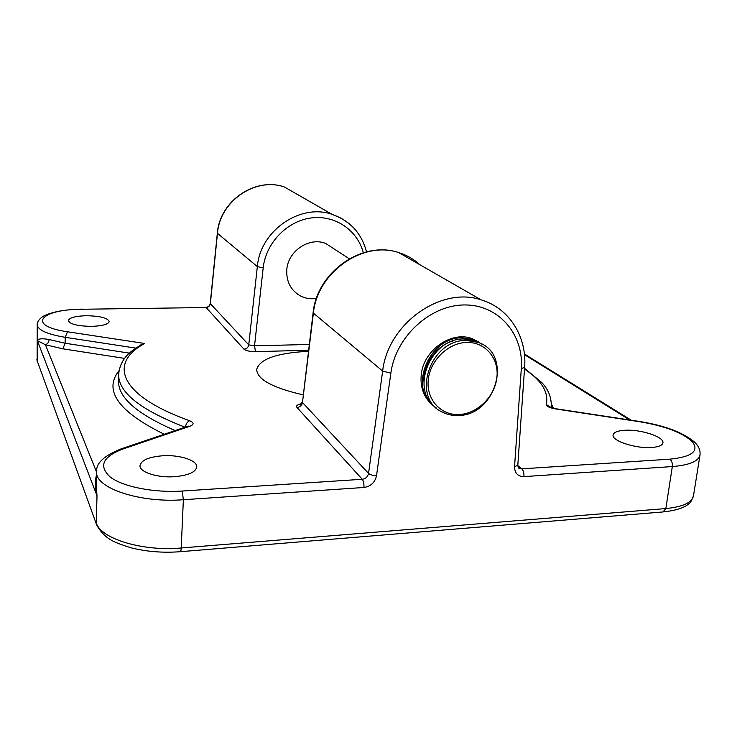<?xml version="1.0" encoding="UTF-8"?>
<svg xmlns="http://www.w3.org/2000/svg" width="737" height="737" viewBox="0 0 737 737"><rect width="100%" height="100%" fill="white"/><g stroke="black" fill="none" stroke-linecap="round" stroke-linejoin="round"><path stroke-width="1.11" d="M459.169 414.535C440.938 415.576 426.216 399.574 428.225 380.052C429.966 360.531 448.234 342.733 466.742 342.438C485.278 341.857 499.216 358.468 496.904 377.528C494.868 396.58 477.383 413.77 459.169 414.535M458.359 415.484C452.61 415.742 447.276 414.618 442.375 412.112C410.749 398.247 429.837 339.499 466.226 340.466L477.991 342.355C513.376 353.548 496.139 415.604 458.359 415.484M436.249 407.865C409.505 390.536 430.27 338.034 463.942 338.965L475.678 340.853L482.698 344.566M423.83 381.204C423.029 363.857 436.59 345.331 453.43 340.826M434.342 406.327C408.012 388.814 428.796 336.892 462.21 337.822L473.909 339.711L481.768 344.05M91.821 326.362C102.581 325.929 108.385 324.308 109.242 321.498C107.574 317.868 99.827 315.952 85.989 315.731C75.202 316.118 69.315 317.739 68.338 320.613C69.978 324.234 77.8 326.15 91.821 326.362M174.356 476.71C188.184 475.466 195.655 472.214 196.77 466.972C197.488 460.385 179.727 454.646 162.849 455.761C148.911 456.876 141.292 460.146 140.002 465.572C139.192 472.012 157.147 477.963 174.356 476.71M651.619 447.488C658.556 446.972 662.323 445.434 662.913 442.882C664.498 436.875 640.407 429.1 624.69 430.279C617.615 430.749 613.746 432.297 613.11 434.931C611.323 440.717 635.534 448.778 651.619 447.488M479.087 342.198L472.564 338.836C451.606 330.121 422.716 350.665 421.149 375.713C420.293 388.215 424.208 398.026 432.895 405.147M316.431 298.485C310.618 299.314 305.192 298.411 300.152 295.777C290.931 290.35 286.463 281.958 286.739 270.599C287.329 251.474 309.218 236.439 325.837 243.551L334.589 249.235M308.407 351.282C276.826 352.968 259.59 359.048 256.697 369.523C257.195 379.426 272.653 387.865 303.082 394.82M517.807 465.627L521.814 468.843L669.878 459.169C691.803 456.912 699.349 451.145 692.494 441.887C682.711 432.73 665.096 426.004 639.661 421.73L639.679 421.5C664.562 425.525 682.784 432.333 694.328 441.924C698.602 445.885 700.5 450.233 700.021 454.95C698.602 461.279 689.371 465.148 672.328 466.558L523.915 476.627C517.807 476.461 514.684 473.182 514.546 466.779L521.308 368.675C523.97 334.174 498.415 304.372 464.199 304.961C430.049 305.1 395.603 336.938 390.85 373.143L376.524 475.697C374.967 482.477 370.775 486.411 363.94 487.479L183.366 499.732C139.781 503.214 94.502 487.839 96.676 471.772L96.307 486.816L96.998 495.743L37.347 340.632C38.333 338.633 42.258 338.265 49.121 339.536C48.863 342.254 47.638 343.986 45.427 344.741L96.667 472.362M187.566 426.355L190.063 426.198L123.134 448.944C102.719 456.636 98.38 465.968 110.117 476.94C122.757 486.761 153.812 492.952 182.223 491.045L362.263 479.28L297.029 407.533C300.023 407.128 301.829 405.461 302.465 402.503L313.096 312.857C316.827 272.082 362.53 239.995 398.772 252.616C363.028 240.188 317.122 272.386 313.372 313.326L302.465 402.503L368.537 473.403L382.65 371.098L313.096 312.857M49.121 339.536L65.114 343.23L65.215 337.316C47.177 334.266 37.845 330.075 37.218 324.741L37.136 360.688L37.347 340.632L45.427 344.741L62.857 348.813L124.599 358.403M96.611 474.619C94.87 480.662 94.999 487.701 96.998 495.743L96.326 522.994C100.822 538.784 142.481 551.571 181.219 547.978L665.843 508.567C682.766 506.909 691.979 502.643 693.48 495.78L700.021 454.95M363.323 252.754C357.473 230.036 334.791 214.587 310.802 218.005C286.804 221.238 265.799 243.201 263.183 267.899L254.523 345.828L248.747 344.852L257.342 266.601L217.47 233.353L210.358 303.662L248.747 344.852C248.222 347.449 246.637 348.896 244.002 349.209C246.057 350.803 249.889 351.613 255.509 351.65L254.523 345.828L309.236 344.455M140.279 345.109L144.747 343.488C108.763 362.549 117.8 395.106 189.639 420.744C194.071 422.633 194.209 424.448 190.063 426.198M96.464 524.339L37.136 360.688L96.842 525.37C105.842 540.543 116.078 542.819 130.735 547.72C146.184 551.672 162.628 552.999 180.077 551.718C180.694 551.82 181.072 550.576 181.219 547.978L183.366 499.732L182.223 491.045M524.504 369.034C541.603 380.412 548.853 392.213 546.255 404.438C546.347 406.317 549.424 407.81 555.495 408.915L555.634 408.713M308.527 350.232L255.509 351.65M244.002 349.209L206.111 307.532L82.433 309.254C40.406 309.079 25.749 325.828 67.463 331.77L144.747 343.488M301.461 403.83C297.223 404.631 295.749 405.866 297.029 407.533M639.661 421.73L555.495 408.915M669.878 459.169C671.803 460.754 672.623 463.214 672.328 466.558L665.843 508.567L663.024 511.948L180.353 551.7M263.183 267.899L257.342 266.601C260.189 230.773 300.199 203.099 332.028 214.32L341.074 218.143L349.135 223.615M284.418 186.995C255.527 176.723 219.746 201.229 217.47 233.353L217.351 233.141C219.617 201.09 255.306 176.64 284.418 186.995L332.028 214.32C350.112 220.722 361.6 233.242 366.501 251.879M419.841 264.712C413.798 259.129 406.778 255.103 398.772 252.616L481.049 299.83C489.073 302.244 496.204 306.104 502.441 311.401M390.85 373.143L382.65 371.098C387.708 323.976 440.818 286.085 481.049 299.83C509.378 308.121 527.112 336.947 524.624 367.293L517.816 465.084L514.546 466.779M185.051 427.202C140.085 409.754 117.966 392.066 118.685 374.138L118.5 380.532C117.782 397.225 136.667 413.899 175.157 430.565M135.672 348.085L65.215 337.316L67.463 331.77M62.857 348.813L65.114 343.23L129.39 353.134M164.259 434.259C118.307 411.651 103.235 390.444 119.044 370.637M551.239 407.423L551.239 407.423C551.755 398.044 548.623 389.772 541.852 382.604L524.551 368.316M551.423 403.913L553.469 408.298M629.702 419.979L524.449 354.617M546.255 404.438L550.272 407.266M523.915 476.627C524.145 473.126 523.445 470.528 521.814 468.843L518.415 467.627M521.308 368.675L524.624 367.293M376.524 475.697C372.885 475.595 370.223 474.831 368.537 473.403C367.763 476.793 365.672 478.746 362.263 479.28C363.544 481.077 364.106 483.813 363.94 487.479M120.592 449.073L123.134 448.944M82.433 309.254L206.111 307.532C208.488 307.283 209.907 305.993 210.358 303.662L210.238 303.404C209.741 305.791 208.295 307.117 205.927 307.403L205.789 307.403M185.457 427.073C185.927 423.876 187.318 421.767 189.639 420.744M473.909 339.711L472.564 338.836M349.283 258.779L325.837 243.551M477.991 342.355L475.678 340.853M524.385 353.963L631.222 420.21M639.679 421.5L555.587 408.703L549.212 406.566L550.327 407.681M517.816 465.084C518.028 467.295 518.535 468.373 519.345 468.327L518.332 467.507M302.216 401.895L300.106 404.806L301.995 404.134M188.313 426.097L121.541 448.75C104.11 455.577 95.819 463.251 96.676 471.772M217.351 233.141L210.238 303.404M141.808 344.216L131.499 351.273C123.834 357.316 119.569 364.935 118.685 374.138M82.314 309.125C64.838 309.457 51.848 311.815 43.354 316.219C37.486 319.766 36.859 324.584 37.218 324.741M663.668 511.893C681.753 509.811 686.884 505.527 688.865 503.684C690.062 503.435 691.601 500.801 693.48 495.78M37.265 361.756L36.85 359.094"/></g></svg>
